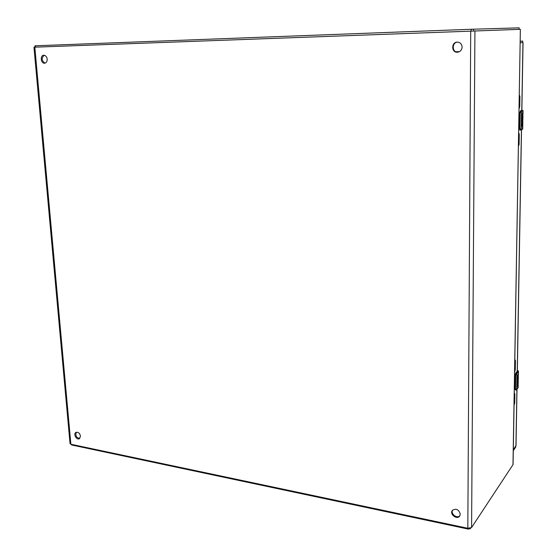 <?xml version="1.0" encoding="UTF-8"?>
<svg xmlns="http://www.w3.org/2000/svg" width="557" height="557" viewBox="0 0 557 557"><rect width="100%" height="100%" fill="white"/><g stroke="black" fill="none" stroke-linecap="round" stroke-linejoin="round"><path stroke-width="0.84" d="M462.108 47.039C461.844 49.963 460.347 51.69 457.61 52.205C451.414 53.026 450.947 42.304 457.186 42.123C460.166 42.262 461.809 43.899 462.108 47.039M47.192 59.139C47.227 61.528 46.37 62.885 44.609 63.22C40.779 63.63 39.916 55.234 43.801 55.234C45.653 55.401 46.788 56.703 47.192 59.139M80.487 436.138L79.414 438.707C76.629 440.51 72.995 433.875 75.954 432.399C78.21 431.87 79.721 433.116 80.487 436.138M460.277 514.132L459.692 516.047C457.074 520.161 449.304 514.208 452.319 510.421C456.065 508.137 458.71 509.377 460.277 514.132M70.885 444.249L467.824 528.266L471.584 527.521L513.067 464.552L520.363 29.319L33.956 47.213L70.036 443.651L70.885 444.249L34.819 47.178M457.45 42.116C451.567 42.597 452.006 52.636 457.875 52.177M44.261 55.261C41.246 58.06 41.51 60.692 45.068 63.143M76.386 432.225C75.146 435.644 76.281 437.711 79.79 438.422M452.583 510.101C450.321 513.819 457.13 519.033 459.908 515.691M512.976 464.817L520.363 29.319M519.047 29.361L519.124 27.85L471.201 29.263L35.453 45.785L34.973 45.806L35.098 47.171M71.136 444.298L71.637 444.987L468.242 529.08L470.317 528.67L470.658 528.154M520.161 41.281L522.724 41.086L522.703 42.562L520.141 42.771L522.703 42.562M522.946 42.98L521.77 110.523M513.31 449.805L516.019 445.544L517 389.266M519.256 95.63L519.639 95.532L519.911 96.653L519.737 106.874L519.04 108.281M518.616 133.527L519.013 133.374L519.27 134.439L519.096 144.486L518.407 145.955M514.807 360.504L515.253 360.038L515.434 360.811L515.281 369.855L514.619 371.693M514.243 394.043L514.696 393.534L514.87 394.272L514.717 403.177L514.062 405.057M515.698 446.31L515.685 447.153L513.296 450.655M521.714 122.087L521.763 122.498L522.842 122.074L522.765 126.439L522.71 123.348L522.069 126.154L521.798 123.682L521.436 126.989L521.512 122.596L522.278 119.156M522.877 113.461L522.919 117.687L522.724 114.617L522.006 118.035L521.665 113.774L522.048 116.831L522.926 110.711L521.512 111.163L521.192 129.711L522.717 129.078L522.765 126.439M521.589 122.47L521.589 120.242L522.417 117.91L522.738 121.113M522.807 121.656L522.849 121.154M522.87 120.145L522.327 117.931M521.436 126.912L521.603 123.682L522.111 123.563M522.069 126.084L522.215 123.459L522.71 123.348L522.313 129.447M522.967 114.679L522.675 113.454M521.853 116.824L521.777 113.732M521.909 117.993L522.626 114.749M521.86 110.265L520.405 110.94L519.758 112.987L519.493 128.305L519.869 129.767M521.909 122.087L522.369 119.114L522.751 120.409M520.182 113.001L520.008 112.305L521.011 110.934L521.512 111.163L520.182 113.001L519.925 128.326L520.955 129.781M519.925 128.326L519.486 128.312L519.744 112.987L519.674 128.333L520.746 130.053L520.113 130.066L519.73 129.015M517.223 382.812L518.254 381.273L518.08 385.528L518.128 382.708L517.516 385.723L517.557 383.432L517.251 383.808L516.91 387.011L517.049 381.002L518.024 378.154L518.156 380.737M517.69 375.815L518.386 374.276L518.219 377.764L518.17 375.077L517.335 378.76L517.119 375.3L517.453 377.632L517.69 375.822M517.181 382.304L517.822 379.31M518.205 381.12L518.268 380.487M518.282 379.596L517.94 378.168M516.917 386.753L517.077 383.787L517.557 383.432M517.523 385.472L517.662 383.056L518.128 382.708M518.365 374.743L518.198 373.991M517.425 377.618L517.223 375.167M517.251 378.704L518.066 375.209M517.328 370.509L517.523 371.164L515.782 373.086L515.309 375.16L515.246 388.849L515.914 390.102L516.638 389.726L518.149 387.581L518.191 385.242M517.356 382.325L517.913 379.275L518.163 380.111M515.483 388.835L516.687 389.594L516.973 373.162L515.712 375.265L515.483 388.835L515.072 388.751L515.309 375.202M515.545 374.624L516.005 373.009L516.492 373.072L515.545 374.624L515.712 375.265M467.824 528.266L470.714 31.032M471.584 527.521L474.933 30.879M473.527 29.18L473.52 30.934M471.201 29.263L471.194 31.018M35.453 45.785L35.578 47.15M459.448 51.634L455.772 51.731M71.637 444.987L71.588 444.395M468.242 529.08L468.249 528.342M470.317 528.67L470.317 528.252M520.168 41.169L522.724 41.086L520.168 41.169M521.436 129.809L517.23 371.519M516.917 389.371L515.928 445.962M514.097 403.087L514.717 403.177M514.87 394.272L514.243 394.182M514.974 371.268L514.626 371.227M514.654 369.778L515.281 369.855M515.434 360.811L514.807 360.734M518.776 145.795L518.414 145.788M518.435 144.479L519.096 144.486M519.27 134.439L518.602 134.432M519.409 108.162L519.04 108.162M519.061 106.874L519.737 106.874M519.911 96.653L519.235 96.66M523.044 110.634L521.86 110.182L523.044 110.634L522.988 114.067M522.849 114.965L522.786 118.342M522.724 122.157L522.731 121.523M522.717 129.078L520.823 130.025M519.493 128.305L519.486 128.312C519.556 129.697 519.765 130.282 520.113 130.066L520.517 130.06M521.275 111.226L520.489 110.927L520.008 112.305M521.234 110.878L522.647 110.425M518.121 382.722L517.864 388.09M518.059 370.67L518.288 373.956M518.254 375.293L518.198 378.28M518.142 381.663L518.149 381.099M518.316 371.519L516.973 373.162L516.708 372.877L518.059 371.234L518.316 371.519M517.335 370.189L518.059 371.234M516.743 373.371L516.708 372.877M515.079 388.772L515.35 389.74M515.671 389.997L515.295 389.427M519.096 29.361L519.124 27.85M523.037 42.757L521.86 110.481M521.519 129.774L517.314 371.227L515.782 373.086L515.302 375.181L515.072 388.751L515.9 390.095M522.891 119.33L522.919 117.687M519.744 112.987L520.405 110.94L522.006 110.432M518.302 378.941L518.323 377.486M518.386 374.276L518.435 371.234L517.335 370.154M515.914 390.102L518.149 387.581"/></g></svg>
